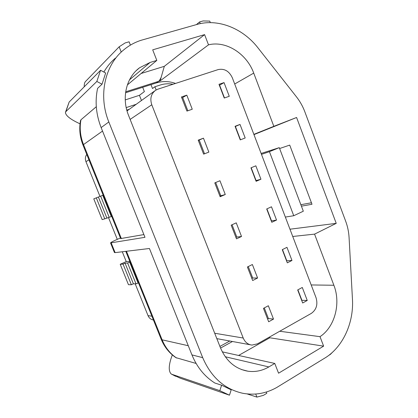 <?xml version="1.0" encoding="UTF-8"?>
<svg xmlns="http://www.w3.org/2000/svg" width="418" height="418" viewBox="0 0 418 418"><rect width="100%" height="100%" fill="white"/><g stroke="black" fill="none" stroke-linecap="round" stroke-linejoin="round"><path stroke-width="0.63" d="M156.16 89.948L154.911 86.745L160.392 84.979C164.467 83.689 168.679 83.448 173.026 84.253M121.372 238.61L83.516 144.576L83.03 145.161L120.645 238.579L143.881 234.582M108.832 121.962C98.136 95.915 104.646 65.542 123.425 50.118C128.723 45.656 134.633 42.37 141.153 40.269L198.733 23.951C219.523 18.826 243.401 29.009 257.953 47.835L296.529 96.939C300.04 101.433 302.81 106.386 304.847 111.815L345.655 221.159C347.619 226.441 348.758 231.927 349.082 237.617L352.452 299.105C353.868 322.189 343.565 345.811 326.15 357.254L276.659 387.533C265.932 393.547 254.619 395.459 242.722 393.27C224.518 389.148 211.179 377.276 202.699 357.656L108.832 121.962L101.14 127.589L144.973 237.314L110.545 242.915C110.838 242.351 113.529 240.972 118.613 238.777L120.415 238.004M83.015 145.119C79.843 137.083 79.007 128.922 80.502 120.635L80.967 119.778L96.297 106.721M171.751 374.251L219.816 390.658L221.597 385.203L231.196 389.837L229.466 395.188L180.247 378.206L171.093 373.906C168.642 371.21 168.647 366.022 171.119 358.336L172.32 354.919M65.882 111.611L69.163 102.023L100.576 70.281L96.84 81.458L65.882 111.611L65.438 112.468C65.647 115.19 69.158 118.315 75.966 121.852L80.021 123.864M202.699 357.656L191.946 354.908L149.435 248.491L115.117 252.629L114.433 252.524L110.561 242.952M101.14 127.589C96.02 114.448 94.834 101.375 97.582 88.376L102.034 84.201L105.66 73.009L100.576 70.281M96.84 81.458L102.034 84.201M99.959 196.397L85.956 161.661C84.985 159.023 85.251 156.598 86.751 154.399M129.805 261.318L126.241 261.59L122.281 251.767M117.275 239.352L108.481 217.532M153.422 319.979C150.914 319.556 149.116 318.114 148.029 315.642L135.213 283.843M247.174 393.939L256.918 397.1L263.408 395.355L266.809 393.275L266.318 392.016M255.717 394.043L256.918 397.1M191.961 354.934C197.014 367.218 204.642 376.587 214.842 383.024L221.597 385.203M196.105 363.451L175.9 357.646C169.269 353.105 164.363 346.977 161.181 339.254M69.163 102.023L65.506 112.196M121.241 52.078L119.161 46.79L85.408 81.604C84.556 82.539 84.159 84.274 84.217 86.813M119.161 46.79L125.144 42.923L129.115 41.805L130.411 45.118M103.857 72.042C106.966 66.671 110.801 62.042 115.373 58.154M222.303 351.862L274.767 363.441L268.858 366.931C262.269 370.766 255.309 372.192 247.968 371.21C235.402 368.974 226.232 361.178 220.464 347.818L128.53 115.347C121.372 97.843 126.299 77.393 139.586 67.758L150.057 62.46L156.818 60.411L152.706 49.836L204.601 34.621L208.504 44.846L160.172 80.852L125.693 91.798M234.691 84.002L253.726 73.098C246.782 53.77 226.128 40.394 208.504 44.846M253.726 73.098L273.837 126.33L253.867 134.366M289.967 229.205L336.234 223.353L296.587 117.489L273.837 126.33M336.234 223.353L314.566 234.132L333.877 285.254C341.025 303.343 334.896 326.986 320.005 336.668L279.731 331.255M274.767 363.441L278.571 373.206L323.626 346.146L320.005 336.668M120.212 264.286L123.038 264.098L131.372 284.747L128.457 284.684L120.212 264.286L126.241 261.59M96.297 197.85L104.772 218.849L102.159 219.602L93.778 198.858L103.157 195.138M104.772 218.849L109.197 217.329L100.649 196.12M109.197 217.329L111.7 216.357M123.038 264.098L125.071 263.183L127.605 263.006L130.097 262.055M131.372 284.747L133.389 283.806L136.007 283.859L127.605 263.006M136.007 283.859L138.499 282.913M229.466 395.188L219.816 390.658M142.69 87.294L144.382 91.599L139.429 95.304L125.243 99.912M127.354 84.932L156.818 60.411M175.544 83.433C169.065 81.155 162.701 80.977 156.442 82.9L125.557 92.77M156.442 82.9L158.568 81.311C159.059 81.165 159.916 79.859 161.139 77.377L164.316 66.326L141.096 73.495M164.316 66.326L204.601 34.621M161.139 77.377L160.172 80.852M296.587 117.489L253.961 134.617M279.616 148.526L289.716 145.098L312 204.261L301.409 206.163M314.566 234.132L292.736 236.473M269.093 337.269L269.803 337.781L323.626 346.146M269.803 337.781L238.589 355.457M232.45 341.501L220.558 348.063M229.764 341.01L219.91 346.428M111.282 216.477L102.755 195.3M106.851 218.003L98.392 197.03M138.034 282.908L129.653 262.086M133.389 283.806L125.071 263.183M154.911 86.745L152.502 88.522L150.987 84.645M139.429 95.304L141.472 100.492M210.338 22.64L209.747 21.099L203.132 20.937L199.595 21.935L200.238 23.617M199.595 21.935L196.413 24.61M328.82 355.347L330.377 354.391L332.414 352.327M311.436 202.767L300.861 204.705M126.199 107.604L136.205 104.291M129.282 109.291L126.8 110.117M261.48 154.367L269.432 151.666L279.281 147.643L261.135 153.458M285.348 217.067L293.75 215.73L303.316 211.21L279.281 147.643M293.75 215.73L269.432 151.666M151.781 104.772C149.785 98.58 151.076 93.742 155.653 90.251L158.02 89.128L218.18 69.581C224.414 68.343 229.127 71.07 232.319 77.764L316.039 297.694C317.999 304.482 316.426 309.712 311.326 313.39L257.478 343.836L251.97 345.08C247.947 344.584 245.037 342.232 243.224 338.031L151.781 104.772L130.139 119.412M231.18 225.161L236.248 222.851L241.526 236.483L236.489 238.85L231.18 225.161M276.538 220.056L271.789 222.287L266.694 208.969L271.47 206.79L276.538 220.056L271.277 220.944M291.973 260.466L287.312 262.849L282.265 249.666L286.957 247.336L291.973 260.466L286.539 260.827M307.251 300.464L302.674 302.993L297.679 289.946L302.287 287.469L307.251 300.464L301.644 300.312M273.508 319.096L268.659 321.771L263.46 308.374L268.34 305.746L273.508 319.096L268.419 318.563L267.588 319.018M257.603 278.007L252.66 280.53L247.404 266.987L252.378 264.516L257.603 278.007L252.702 278.027L251.85 278.456M225.276 194.522L219.941 180.738L214.779 182.885L220.145 196.721L225.276 194.522L219.884 196.052M203.623 154.137L208.854 152.105L203.461 138.175L198.2 140.155L203.623 154.137M186.804 95.152L181.443 96.96L186.93 111.094L192.254 109.234L186.804 95.152L181.846 98M260.947 179.228L255.826 165.821L250.957 167.848L256.109 181.302L260.947 179.228L255.858 180.649M240.261 139.889L245.188 137.977L240.016 124.428L235.057 126.293L240.261 139.889M224.252 98.042L229.268 96.292L224.043 82.602L218.99 84.305L224.252 98.042M232.042 224.764L236.813 237.063L235.951 237.471M241.526 236.483L236.813 237.063M266.919 208.864L271.501 220.835M282.49 249.556L286.758 260.717M297.898 289.831L301.864 300.192M264.296 307.925L268.419 318.563M248.255 266.564L252.702 278.027M215.662 182.52L220.761 195.676M203.461 138.175L198.315 140.448M199.214 140.108L204.522 153.787M182.765 97.692L187.839 110.775M251.192 167.749L256.088 180.55M240.016 124.428L235.167 126.581M235.407 126.492L240.496 139.8M224.043 82.602L219.377 85.314M219.622 85.235L224.487 97.958M80.967 119.778C79.43 128.086 80.277 136.352 83.516 144.576L102.53 131.074M111.209 242.962L115.117 252.629M88.94 159.833L85.956 161.661M151.896 316.191L148.029 315.642M176.657 358.043C170.163 353.665 165.319 347.593 162.116 339.824L161.139 339.15L125.787 251.343M188.278 345.723L162.116 339.824L126.461 251.26M150.057 62.46L129.486 79.859M333.877 285.254L311.185 284.951M268.858 366.931L225.286 356.758M243.224 338.031L214.695 333.24M171.547 374.173L175.591 376.284M247.968 371.215L241.426 369.517M136.184 70.684L139.586 67.758M154.843 90.837L127.025 110.922M250.204 344.761L216.832 338.637"/></g></svg>
